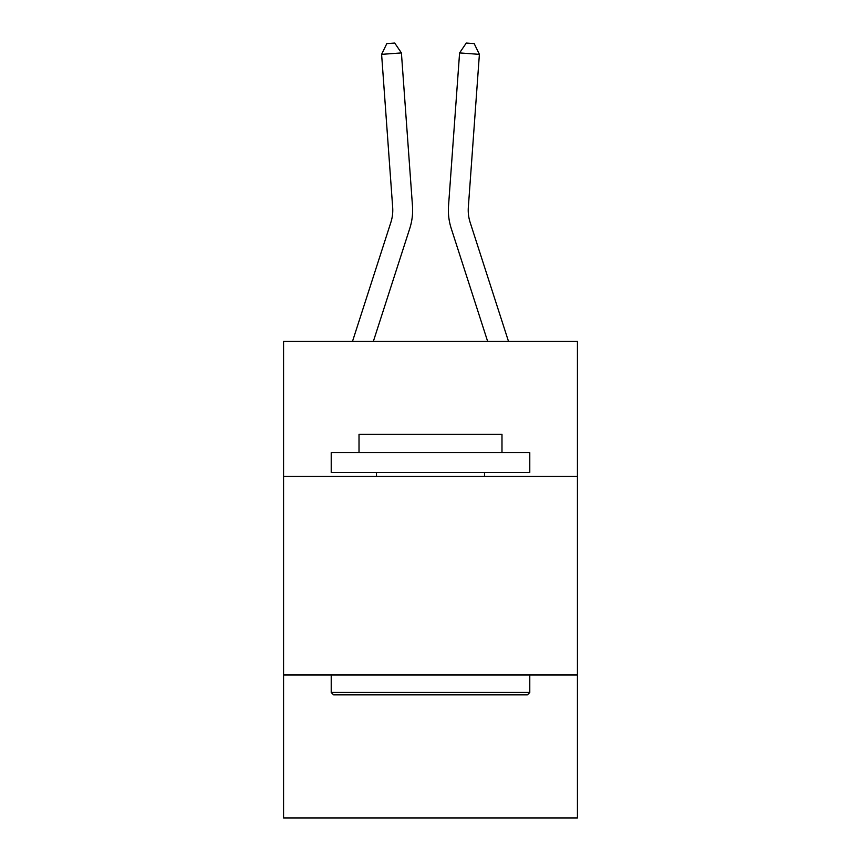 <?xml version="1.0" encoding="UTF-8"?>
<svg xmlns="http://www.w3.org/2000/svg" width="861" height="861" viewBox="0 0 861 861"><rect width="100%" height="100%" fill="white"/><g stroke="black" fill="none" stroke-linecap="round" stroke-linejoin="round"><path stroke-width="1.29" d="M283.57 476.434L577.43 476.434L577.43 341.408L283.57 341.408L283.57 817.95L577.43 817.95L577.43 674.992L283.57 674.992M577.43 674.992L577.43 476.434M352.493 341.408L390.862 222.386A39.714 39.714 0 0 0 392.67 207.34L381.606 54.351L401.409 52.919L412.473 205.908A59.57 59.57 0 0 1 409.761 228.477L373.351 341.408M508.507 341.408L470.138 222.386A39.714 39.714 0 0 1 468.33 207.34L479.394 54.351L459.591 52.919L448.527 205.908A59.57 59.57 0 0 0 451.239 228.477L487.649 341.408M333.605 694.849L331.216 692.459L529.784 692.459L527.395 694.849L333.605 694.849M529.784 452.606L529.784 472.463L331.216 472.463L331.216 452.606L529.784 452.606M359.015 452.606L359.015 434.331L501.985 434.331L501.985 452.606M529.784 674.992L529.784 692.459M331.216 674.992L331.216 692.459M484.506 472.463L484.506 476.434M376.494 472.463L376.494 476.434M459.591 52.919L448.527 205.908L459.591 52.919L448.527 205.908L459.591 52.919L448.527 205.908L459.591 52.919L448.527 205.908L459.591 52.919L448.527 205.908L459.591 52.919L448.527 205.908L459.591 52.919L448.527 205.908L459.591 52.919L448.527 205.908L459.591 52.919L448.527 205.908L459.591 52.919L448.527 205.908L459.591 52.919L448.527 205.908L459.591 52.919L448.527 205.908L459.591 52.919L448.527 205.908L459.591 52.919L466.275 43.05L474.196 43.62L479.394 54.351M470.138 222.386A39.714 39.714 0 0 1 468.33 207.34A39.714 39.714 0 0 0 470.138 222.386A39.714 39.714 0 0 1 468.33 207.34A39.714 39.714 0 0 0 470.138 222.386A39.714 39.714 0 0 1 468.33 207.34A39.714 39.714 0 0 0 470.138 222.386A39.714 39.714 0 0 1 468.33 207.34A39.714 39.714 0 0 0 470.138 222.386A39.714 39.714 0 0 1 468.33 207.34A39.714 39.714 0 0 0 470.138 222.386A39.714 39.714 0 0 1 468.33 207.34A39.714 39.714 0 0 0 470.138 222.386A39.714 39.714 0 0 1 468.33 207.34A39.714 39.714 0 0 0 470.138 222.386A39.714 39.714 0 0 1 468.33 207.34A39.714 39.714 0 0 0 470.138 222.386A39.714 39.714 0 0 1 468.33 207.34A39.714 39.714 0 0 0 470.138 222.386A39.714 39.714 0 0 1 468.33 207.34A39.714 39.714 0 0 0 470.138 222.386A39.714 39.714 0 0 1 468.33 207.34A39.714 39.714 0 0 0 470.138 222.386A39.714 39.714 0 0 1 468.33 207.34A39.714 39.714 0 0 0 470.138 222.386M390.862 222.386A39.714 39.714 0 0 0 392.67 207.34A39.714 39.714 0 0 1 390.862 222.386A39.714 39.714 0 0 0 392.67 207.34A39.714 39.714 0 0 1 390.862 222.386A39.714 39.714 0 0 0 392.67 207.34A39.714 39.714 0 0 1 390.862 222.386M381.606 54.351L386.804 43.62L394.725 43.05L401.409 52.919"/></g></svg>
